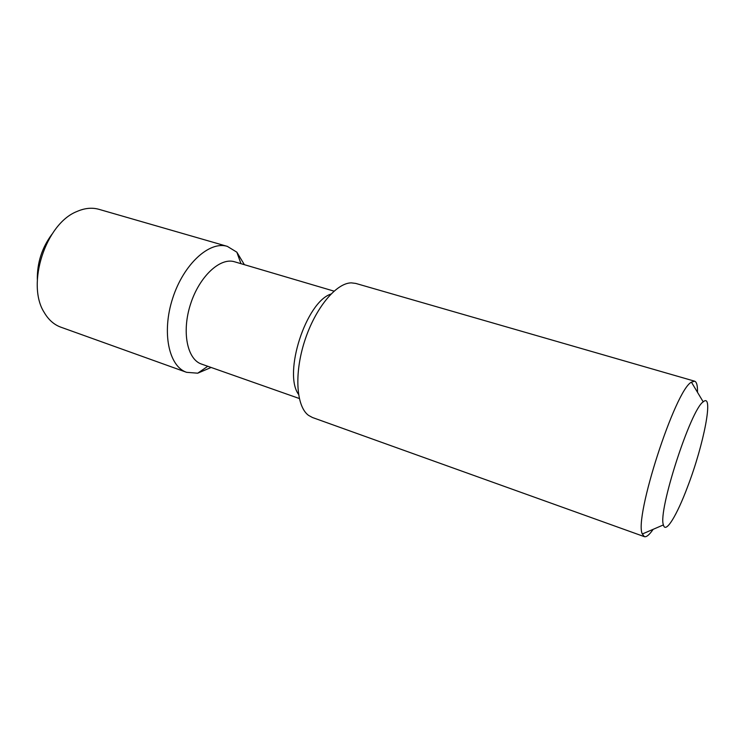 <?xml version="1.0" encoding="UTF-8"?>
<svg xmlns="http://www.w3.org/2000/svg" width="745" height="745" viewBox="0 0 745 745"><rect width="100%" height="100%" fill="white"/><g stroke="black" fill="none" stroke-linecap="round" stroke-linejoin="round"><path stroke-width="1.12" d="M687.672 486.569C703.82 444.579 714.101 391.926 703.206 401.862C690.727 409.359 657.686 511.536 663.413 524.918C665.518 534.277 676.907 515.438 687.672 486.569M697.478 392.27C697.646 385.603 696.687 381.906 694.601 381.179L691.425 382.166C675.212 389.886 633.716 518.231 642.33 533.988L644.323 536.642C646.437 537.275 649.389 534.836 653.151 529.332M694.601 381.179L355.784 283.426L351.361 282.867C336.209 282.895 315.256 308.067 304.686 340.949C294.005 373.794 296.249 406.463 308.514 415.356L312.425 417.498L644.323 536.642M330.92 294.07C306.046 302.088 283.035 373.245 298.503 394.31M334.011 291.137L234.591 261.793C220.25 257.155 199.436 276.33 190.571 304.044C181.529 331.702 187.172 359.435 201.523 364.082L299.294 398.501M244.379 264.68L236.854 252.183L227.327 246.371C209.503 240.691 183.624 264.065 172.682 298.261C161.525 332.391 168.817 366.493 186.595 372.323L197.723 373.189L211.142 367.462M227.327 246.371L98.945 209.326C91.989 207.352 84.604 208.097 76.791 211.561C45.659 223.733 26.075 284.301 44.178 312.397C48.481 319.782 54.04 324.708 60.839 327.176L186.595 372.323M51.926 234.275C41.99 247.685 37.12 262.734 37.325 279.422M703.206 401.862L691.425 382.166M663.413 524.918L642.33 533.988M240.961 263.674L236.854 252.183M207.781 366.279L197.723 373.189"/></g></svg>
